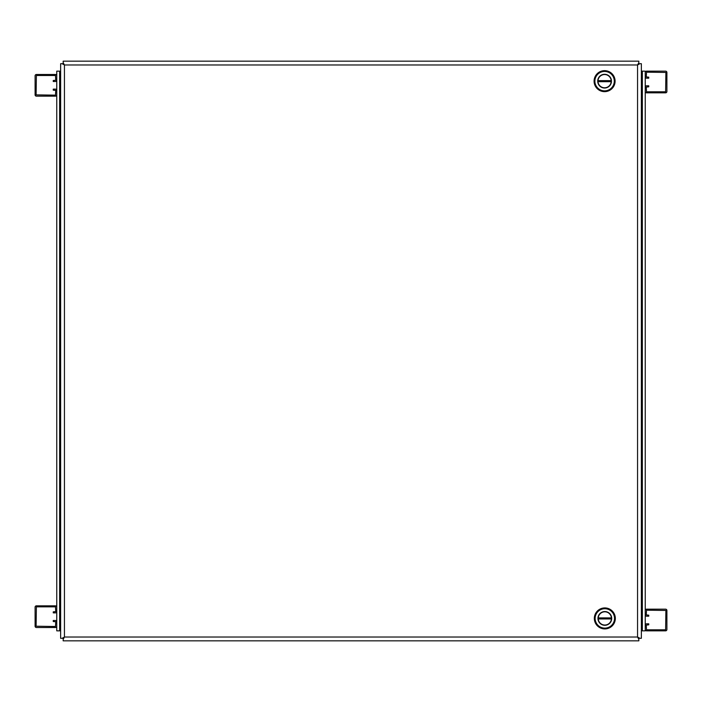 <?xml version="1.0" encoding="UTF-8"?>
<svg xmlns="http://www.w3.org/2000/svg" width="702" height="702" viewBox="0 0 702 702"><rect width="100%" height="100%" fill="white"/><g stroke="black" fill="none" stroke-linecap="round" stroke-linejoin="round"><path stroke-width="1.05" d="M603.299 91.576L602.035 91.339M62.127 638.302L64.444 637.021L63.162 639.346L63.162 640.838L638.838 640.838L638.838 639.346L637.565 637.021L639.873 638.302L641.365 638.302L641.365 63.698L639.873 63.698L637.556 64.979L638.838 62.654L638.838 61.162L63.162 61.162L63.162 62.654L64.435 64.979L62.127 63.698L60.635 63.698L60.635 638.302L63.162 638.302L64.005 637.46M63.162 62.654L64.005 64.54M639.873 63.698L637.995 64.54M638.838 639.346L637.995 637.46M638.838 62.654L638.838 63.698L637.565 64.97L64.444 64.979L63.171 63.698L62.127 63.698M63.162 639.346L63.162 638.302L64.435 637.03L637.556 637.021L638.829 638.302L639.873 638.302M641.365 71.156L645.235 71.156L645.235 630.844L641.365 630.844M604.826 628.922A10.504 10.504 0 0 1 594.331 618.418A10.504 10.504 0 0 1 604.826 607.923A10.504 10.504 0 0 1 615.329 618.418A10.504 10.504 0 0 1 604.826 628.922M604.826 628.123A9.705 9.705 0 0 1 595.129 618.418A9.705 9.705 0 0 1 604.826 608.722A9.705 9.705 0 0 1 614.531 618.418A9.705 9.705 0 0 1 604.826 628.123M604.826 625.298A6.88 6.88 0 0 0 611.705 618.418A6.88 6.88 0 0 0 604.826 611.547A6.88 6.88 0 0 0 597.955 618.418A6.88 6.88 0 0 0 604.826 625.298M611.416 618.953A6.608 6.608 0 0 1 604.826 625.034A6.608 6.608 0 0 1 598.244 618.953L611.416 618.953M598.244 617.892A6.608 6.608 0 0 1 604.826 611.811A6.608 6.608 0 0 1 611.416 617.892L598.244 617.892M604.589 91.655A10.504 10.504 0 0 1 594.085 81.151A10.504 10.504 0 0 1 604.589 70.656A10.504 10.504 0 0 1 615.092 81.151A10.504 10.504 0 0 1 604.589 91.655M604.589 90.856A9.705 9.705 0 0 1 594.884 81.151A9.705 9.705 0 0 1 604.589 71.455A9.705 9.705 0 0 1 614.294 81.151A9.705 9.705 0 0 1 604.589 90.856M604.589 88.031A6.88 6.88 0 0 0 611.468 81.151A6.88 6.88 0 0 0 604.589 74.28A6.88 6.88 0 0 0 597.709 81.151A6.88 6.88 0 0 0 604.589 88.031M611.179 81.686A6.608 6.608 0 0 1 604.589 87.768A6.608 6.608 0 0 1 597.999 81.686L611.179 81.686M597.999 80.625A6.608 6.608 0 0 1 604.589 74.544A6.608 6.608 0 0 1 611.179 80.625L597.999 80.625M35.1 75.772L35.1 94.875A1.281 1.281 0 0 0 36.381 96.156L55.484 96.156A1.281 1.281 0 0 0 56.765 94.875L56.765 90.418A1.281 1.281 0 0 0 55.484 89.136L53.247 89.136L53.247 90.146L55.756 90.418L55.484 95.147L36.109 94.875L36.381 75.5L55.484 75.5L55.756 80.239L53.247 80.502L53.247 81.511L55.484 81.511A1.281 1.281 0 0 0 56.765 80.239L56.765 75.772A1.281 1.281 0 0 0 55.484 74.491L36.381 74.491A1.281 1.281 0 0 0 35.1 75.772M35.1 607.125L35.1 626.228A1.281 1.281 0 0 0 36.381 627.509L55.484 627.509A1.281 1.281 0 0 0 56.765 626.228L56.765 621.761A1.281 1.281 0 0 0 55.484 620.489L53.247 620.489L53.247 621.498L55.756 621.761L55.484 626.5L36.109 626.228L36.381 606.853L55.484 606.853L55.756 611.582L53.247 611.854L53.247 612.864L55.484 612.864A1.281 1.281 0 0 0 56.765 611.582L56.765 607.125A1.281 1.281 0 0 0 55.484 605.844L36.381 605.844A1.281 1.281 0 0 0 35.1 607.125M666.9 629.562L666.9 610.45A1.281 1.281 0 0 0 665.619 609.169L646.516 609.169A1.281 1.281 0 0 0 645.235 610.45L645.235 614.917A1.281 1.281 0 0 0 646.516 616.198L648.753 616.198L648.753 615.18L646.244 614.917L646.516 610.187L665.891 610.45L665.619 629.826L646.516 629.826L646.244 625.096L648.753 624.833L648.753 623.815L646.516 623.815A1.281 1.281 0 0 0 645.235 625.096L645.235 629.562A1.281 1.281 0 0 0 646.516 630.844L665.619 630.844A1.281 1.281 0 0 0 666.9 629.562M666.9 91.55L666.9 72.438A1.281 1.281 0 0 0 665.619 71.156L646.516 71.156A1.281 1.281 0 0 0 645.235 72.438L645.235 76.904A1.281 1.281 0 0 0 646.516 78.185L648.753 78.185L648.753 77.167L646.244 76.904L646.516 72.174L665.891 72.438L665.619 91.813L646.516 91.813L646.244 87.083L648.753 86.82L648.753 85.802L646.516 85.802A1.281 1.281 0 0 0 645.235 87.083L645.235 91.55A1.281 1.281 0 0 0 646.516 92.831L665.619 92.831A1.281 1.281 0 0 0 666.9 91.55M60.635 630.844L56.765 630.844L56.765 71.156L60.635 71.156M64.444 64.979L64.444 637.021M637.556 637.021L637.556 64.979M642.356 71.156L642.356 630.844M59.644 630.844L59.644 71.156"/></g></svg>
